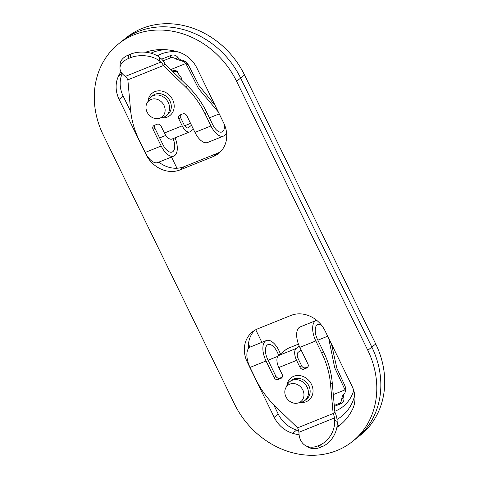 <?xml version="1.0" encoding="UTF-8"?>
<svg xmlns="http://www.w3.org/2000/svg" width="479" height="479" viewBox="0 0 479 479"><rect width="100%" height="100%" fill="white"/><g stroke="black" fill="none" stroke-linecap="round" stroke-linejoin="round"><path stroke-width="0.72" d="M118.6 43.846L122.642 40.619A82.286 71.12 51.4 0 1 240.638 78.071A82.286 71.12 51.4 0 0 122.642 40.619L126.522 37.518A82.286 71.12 51.4 0 1 244.524 74.975L375.728 343.994A82.286 71.12 51.4 0 1 360.4 435.154L352.478 441.482A82.286 71.12 51.4 0 1 234.476 404.025L103.272 135.006A82.286 71.12 51.4 0 1 118.6 43.846A82.286 71.12 51.4 0 1 236.596 81.304L367.806 350.317A82.286 71.12 51.4 0 1 352.478 441.482M244.524 74.975L240.638 78.071L371.848 347.089A82.286 71.12 51.4 0 1 356.52 438.249A82.286 71.12 51.4 0 0 371.848 347.089L367.806 350.317M171.494 157.034L176.955 168.225M255.732 329.738L261.881 342.347M353.724 390.463A41.14 35.56 51.4 0 1 334.791 411.269M157.357 55.845A41.14 35.56 51.4 0 1 177.907 51.888M180.96 79.472A11.999 10.37 51.4 0 1 181.882 79.837M285.951 396.834A10.424 9.005 51.4 0 1 287.891 385.284A10.424 9.005 51.4 0 1 301.435 387.81A10.424 9.005 51.4 0 1 300.896 401.576A10.424 9.005 51.4 0 1 285.951 396.834M193.378 129.144L190.373 131.539A9.873 4.808 68.1 0 1 189.768 131.899A9.873 4.808 68.1 0 1 182.194 125.839L178.853 118.99A3.293 2.844 -128.6 0 1 179.469 115.343A3.293 2.844 -128.6 0 1 180.092 114.978L182.756 113.906A3.293 2.844 -128.6 0 1 186.852 115.768L194.965 132.396A16.46 8.017 68.1 0 0 207.581 142.497L223.585 136.054A16.46 8.017 68.1 0 0 226.519 132.366M160.519 117.864A12.071 10.43 -128.6 0 0 163.74 117.175A12.071 10.43 -128.6 0 0 166.021 115.846A12.071 10.43 -128.6 0 0 166.644 99.907A12.071 10.43 -128.6 0 0 150.963 96.986A12.071 10.43 -128.6 0 0 147.777 101.901M223.585 136.054A16.46 8.017 68.1 0 1 210.964 125.953L204.946 113.613A82.286 71.12 -128.6 0 0 185.726 87.136L163.411 65.515A6.856 3.341 68.1 0 0 160.86 62.09L159.495 60.971A20.848 12.113 -178.5 0 0 130.396 57.737L128.617 58.456A20.848 12.113 -178.5 0 0 119.99 67.934A20.848 12.113 -178.5 0 0 123.941 75.293L125.306 76.412A6.856 3.341 68.1 0 1 127.857 79.837L130.498 109.386A82.286 71.12 -128.6 0 0 139.173 140.107L145.191 152.448A16.46 8.017 68.1 0 0 157.807 162.549L173.805 156.1A16.46 8.017 68.1 0 0 175.08 137.814M182.194 125.839L164.417 133L161.076 126.151A3.293 2.844 -128.6 0 0 156.98 124.289L154.316 125.366A3.293 2.844 -128.6 0 0 153.693 125.726A3.293 2.844 -128.6 0 0 153.076 129.372L161.189 146.005A16.46 8.017 68.1 0 0 173.805 156.1M224.417 124.576A12.071 5.88 68.1 0 1 221.945 131.982A12.071 5.88 68.1 0 1 212.688 124.576L206.671 112.236A82.286 71.12 51.4 0 0 187.451 85.759L165.135 64.138L163.411 65.515L127.857 79.837M178.853 118.99L180.577 117.612A3.293 2.844 51.4 0 1 180.511 114.81M180.577 117.612L183.918 124.462A5.485 2.67 68.1 0 0 188.127 127.827A5.485 2.67 68.1 0 0 188.463 127.63L191.468 125.229M153.076 129.372L154.801 127.995A3.293 2.844 51.4 0 1 154.735 125.193M154.801 127.995L162.914 144.628A12.071 5.88 68.1 0 0 172.171 152.035A12.071 5.88 68.1 0 0 173.099 138.611M165.135 64.138A11.245 5.479 68.1 0 0 160.956 58.522L159.591 57.396L159.495 60.971M119.99 67.934L120.085 64.366A20.848 12.113 1.5 0 1 128.713 54.887L130.492 54.169A20.848 12.113 1.5 0 1 159.591 57.396M164.417 133A9.873 4.808 68.1 0 0 171.991 139.06L189.768 131.899M190.564 123.372L184.666 125.749M215.227 105.62L199.013 85.597L188.409 64.958L185.858 63.497L184.164 61.809L175.727 58.905C173.931 57.582 172.075 57.276 170.159 58.001L171.129 55.366C173.649 54.486 175.877 55.145 177.817 57.324C179.122 59.168 180.745 60.132 182.679 60.21L186.181 61.875L188.409 64.958M218.328 111.99L198.593 88.675L185.858 63.497L170.752 69.581M182.128 80.604L181.218 77.688L176.194 70.766L171.021 69.844M177.44 71.605L172.674 71.449M161.68 59.174L171.129 55.366M163.123 60.833L170.159 58.001M186.181 61.875L184.164 61.809M177.817 57.324L175.727 58.905M180.553 60.677L182.679 60.21M163.998 105.362A10.424 9.005 51.4 0 1 162.058 116.906A10.424 9.005 51.4 0 1 148.514 114.379A10.424 9.005 51.4 0 1 149.053 100.614A10.424 9.005 51.4 0 1 163.998 105.362M299.812 347.365L315.811 340.922A16.46 8.017 -111.9 0 1 316.134 320.493L300.135 326.935A16.46 8.017 -111.9 0 0 299.812 347.365L307.925 363.998A3.293 2.844 -128.6 0 1 307.308 367.644A3.293 2.844 -128.6 0 1 306.686 368.004L304.021 369.081A3.293 2.844 -128.6 0 1 299.926 367.219L296.585 360.37A9.873 4.808 -111.9 0 1 296.172 348.467L278.395 355.628A9.873 4.808 -111.9 0 0 278.808 367.531L282.149 374.38A3.293 2.844 -128.6 0 1 281.532 378.027A3.293 2.844 -128.6 0 1 280.91 378.386L278.245 379.464L279.97 378.087L282.215 377.183M299.363 402.534A12.071 10.43 -128.6 0 0 304.866 400.516A12.071 10.43 -128.6 0 0 306.368 385.817A12.071 10.43 -128.6 0 0 292.088 380.326A12.071 10.43 -128.6 0 0 289.807 381.655A12.071 10.43 -128.6 0 0 286.622 386.571M278.245 379.464A3.293 2.844 -128.6 0 1 274.15 377.602L266.037 360.974A16.46 8.017 -111.9 0 1 266.354 340.539L250.355 346.988A16.46 8.017 -111.9 0 0 250.038 367.417L256.055 379.757A82.286 71.12 -128.6 0 0 275.275 406.228L297.591 427.849A6.856 3.341 -111.9 0 1 298.878 432.286L299.064 434.345A20.848 15.49 -60.2 0 0 305.59 445.632A20.848 15.49 -60.2 0 0 317.631 445.985L319.409 445.272A20.848 15.49 -60.2 0 0 334.617 420.023L337.168 421.484A20.848 15.49 119.8 0 1 321.954 446.733L320.176 447.446A20.848 15.49 119.8 0 1 308.141 447.093L305.59 445.632M330.504 383.984L333.144 413.527L334.869 412.15L332.228 382.607A82.286 71.12 51.4 0 0 323.553 351.885L321.828 353.262A82.286 71.12 -128.6 0 1 330.504 383.984L332.228 382.607M315.811 340.922L321.828 353.262M321.493 325.187A12.071 5.88 -111.9 0 0 317.769 324.564A12.071 5.88 -111.9 0 0 317.535 339.545L323.553 351.885M279.97 378.087A3.293 2.844 51.4 0 1 275.874 376.225L267.761 359.597A12.071 5.88 -111.9 0 1 267.995 344.611A12.071 5.88 -111.9 0 1 278.616 355.454M304.021 369.081L305.746 367.704A3.293 2.844 51.4 0 1 301.65 365.842L298.309 358.993A5.485 2.67 -111.9 0 1 298.082 352.382L301.087 349.981M305.746 367.704L307.991 366.8M266.354 340.539A16.46 8.017 -111.9 0 1 280.401 354.029M297.591 427.849L333.144 413.527A6.856 3.341 -111.9 0 1 334.432 417.963L334.617 420.023M334.869 412.15A11.245 5.479 -111.9 0 1 336.982 419.424L337.168 421.484M316.134 320.493A16.46 8.017 -111.9 0 1 316.685 320.313M278.395 355.628L285.729 349.778A3.293 0.413 -26 0 1 289.687 347.67L298.441 344.144M296.172 348.467L299.201 346.048M328.714 338.312L334.683 367.692L345.042 389.87L345.137 386.302L345.88 389.307L344.892 393.019L345.88 389.307M331.474 343.964L336.839 368.195L345.137 386.302M332.701 387.858L333.037 391.636M332.809 389.11L332.983 388.72M333.3 394.6L345.042 389.87L345.114 391.798M343.575 394.708L343.796 397.63C344.323 400.498 343.395 402.516 341.012 403.683L334.354 406.366M334.27 405.444L338.743 403.641C340.593 402.803 341.569 401.294 341.665 399.115L342.557 395.666L344.892 393.019M341.665 399.115L343.796 397.63M236.596 81.304L240.638 78.071L371.848 347.089L375.728 343.994M130.731 111.649L123.163 96.135A27.429 23.705 51.4 0 1 122.217 73.61M220.538 151.705A27.429 23.705 51.4 0 1 217.478 153.238L184.152 166.668A27.429 23.705 51.4 0 1 158.86 162.124M248.469 348.502A27.429 23.705 51.4 0 1 254.577 330.39M273.587 404.551L278.227 414.066A27.429 23.705 51.4 0 0 296.657 430.046A61.713 53.337 51.4 0 0 298.591 430.597M341.617 423.729A61.713 53.337 51.4 0 1 337.006 426.615M145.478 52.241A61.713 53.337 51.4 0 1 178.463 52.049A27.429 23.705 51.4 0 1 196.893 68.036L223.729 123.061A27.429 23.705 51.4 0 1 218.622 153.448A27.429 23.705 51.4 0 1 213.436 156.465L180.104 169.895A27.429 23.705 51.4 0 1 145.957 154.388L119.121 99.363A27.429 23.705 51.4 0 1 118.463 76.215A61.713 53.337 51.4 0 1 120.936 71.748M336.869 427.454A61.713 53.337 51.4 0 0 339.641 425.4A61.713 53.337 51.4 0 0 352.61 409.108A27.429 23.705 51.4 0 0 351.957 385.966L325.115 330.935A27.429 23.705 51.4 0 0 290.969 315.433L257.636 328.857A27.429 23.705 51.4 0 0 252.457 331.881A27.429 23.705 51.4 0 0 247.344 362.268L274.186 417.293L278.227 414.066M299.118 434.848A61.713 53.337 51.4 0 1 292.615 433.279A27.429 23.705 51.4 0 1 274.186 417.293M249.978 347.167L248.487 344.12M160.22 163.135L159.585 161.83M354.741 395.193A47.882 41.386 51.4 0 1 336.982 419.442M150.891 53.205A47.882 41.386 51.4 0 1 165.824 49.696M166.021 115.846L167.746 114.469A12.071 10.43 -128.6 0 0 168.368 98.53A12.071 10.43 -128.6 0 0 152.687 95.608L150.963 96.986M161.189 146.005L145.191 152.448M210.964 125.953L194.965 132.396M161.351 117.792A14.262 12.328 -128.6 0 0 167.285 117.068A14.262 12.328 -128.6 0 0 168.368 94.267A14.262 12.328 -128.6 0 0 148.029 101.105M204.946 113.613L206.671 112.236M219.256 113.888L209.413 117.852M187.451 85.759L185.726 87.136M160.86 62.09L125.306 76.412M130.492 54.169L130.396 57.737M128.617 58.456L128.713 54.887M165.824 135.407L159.633 137.904M188.463 127.63L187.744 127.917M280.91 378.386L282.023 377.5M304.866 400.516L306.59 399.139A12.071 10.43 -128.6 0 0 308.093 384.439A12.071 10.43 -128.6 0 0 293.813 378.949A12.071 10.43 -128.6 0 0 291.531 380.278L289.807 381.655M278.808 367.531L296.585 360.37M250.038 367.417L266.037 360.974M300.195 402.462A14.262 12.328 -128.6 0 0 312.607 387.463A14.262 12.328 -128.6 0 0 293.717 376.302A14.262 12.328 -128.6 0 0 286.873 385.775M306.686 368.004L307.799 367.118M274.15 377.602L275.874 376.225M268.072 360.232L277.766 356.328M298.878 432.286L334.432 417.963M320.176 447.446L317.631 445.985M319.409 445.272L321.954 446.733M317.846 340.18L327.696 336.216M299.926 367.219L301.65 365.842M338.743 403.641L341.012 403.683M123.163 96.135L119.121 99.363M118.463 76.215L122.025 73.377M180.104 169.895L184.152 166.668M213.436 156.465L217.478 153.238M247.344 362.268L247.906 361.819M292.615 433.279L296.657 430.046"/></g></svg>

